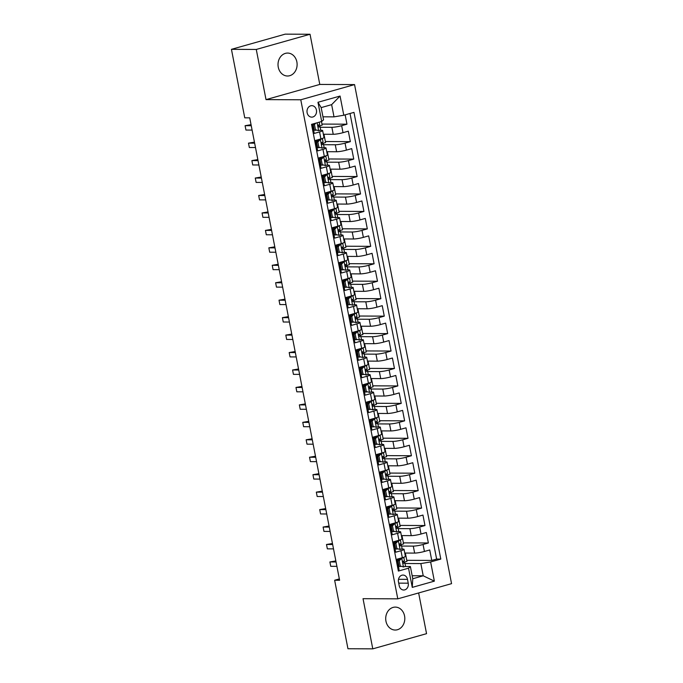<?xml version="1.0" encoding="UTF-8"?>
<svg xmlns="http://www.w3.org/2000/svg" width="683" height="683" viewBox="0 0 683 683"><rect width="100%" height="100%" fill="white"/><g stroke="black" fill="none" stroke-linecap="round" stroke-linejoin="round"><path stroke-width="1.02" d="M278.263 67.165A11.474 9.553 90.3 0 0 287.509 76.009A11.474 9.553 90.3 0 0 296.866 61.914A11.474 9.553 90.3 0 0 287.62 53.069A11.474 9.553 90.3 0 0 278.263 67.165M385.955 621.197A11.474 9.553 90.3 0 0 395.201 630.042A11.474 9.553 90.3 0 0 404.558 615.946A11.474 9.553 90.3 0 0 395.312 607.102A11.474 9.553 90.3 0 0 385.955 621.197M307.119 112.712A5.737 4.772 90.3 0 0 311.747 117.134A5.737 4.772 90.3 0 0 316.425 110.083A5.737 4.772 90.3 0 0 311.798 105.66A5.737 4.772 90.3 0 0 307.119 112.712M310.039 34.261L256.27 49.449L266.02 99.616L319.789 84.436L310.039 34.261L285.212 34.15L231.443 49.33L244.753 117.826L249.722 117.843L339.605 580.268L334.644 580.243L347.954 648.739L372.781 648.85L426.551 633.67L418.636 592.955M319.789 84.436L354.554 84.59L451.557 583.658L397.788 598.837L300.776 99.778L354.554 84.59M312.447 124.093L314.265 133.424L319.567 131.93L320.925 138.905A7.171 0.922 -11 0 0 323.99 137.522L322.632 130.538A7.171 0.922 169 0 1 319.567 131.93M320.925 138.905L315.623 140.408L317.655 150.875L322.965 149.381L324.314 156.356A7.171 0.922 -11 0 0 327.388 154.973L326.03 147.989A7.171 0.922 169 0 1 322.965 149.381M324.314 156.356L319.012 157.858L321.053 168.325L326.354 166.831L327.712 173.806A7.171 0.922 -11 0 0 330.777 172.423L329.419 165.44A7.171 0.922 169 0 1 326.354 166.831M327.712 173.806L322.402 175.309L324.442 185.776L329.744 184.282L331.101 191.257A7.171 0.922 -11 0 0 334.166 189.874L332.809 182.89A7.171 0.922 169 0 1 329.744 184.282M331.101 191.257L325.8 192.76L327.831 203.227L333.133 201.724L334.491 208.708A7.171 0.922 -11 0 0 337.564 207.325L336.207 200.341A7.171 0.922 169 0 1 333.133 201.724M334.491 208.708L329.189 210.202L331.221 220.677L336.531 219.175L337.889 226.158A7.171 0.922 -11 0 0 340.954 224.775L339.596 217.792A7.171 0.922 169 0 1 336.531 219.175M337.889 226.158L332.578 227.652L334.619 238.128L339.921 236.625L341.278 243.609A7.171 0.922 -11 0 0 344.343 242.217L342.986 235.242A7.171 0.922 169 0 1 339.921 236.625M341.278 243.609L335.976 245.103L338.008 255.579L343.31 254.076L344.667 261.06A7.171 0.922 -11 0 0 347.732 259.668L346.383 252.693A7.171 0.922 169 0 1 343.31 254.076M344.667 261.06L339.366 262.554L341.398 273.029L346.708 271.527L348.065 278.51A7.171 0.922 -11 0 0 351.13 277.119L349.773 270.144A7.171 0.922 169 0 1 346.708 271.527M348.065 278.51L342.755 280.004L344.795 290.471L350.097 288.977L351.455 295.961A7.171 0.922 -11 0 0 354.52 294.569L353.162 287.594A7.171 0.922 169 0 1 350.097 288.977M351.455 295.961L346.153 297.455L348.185 307.922L353.487 306.428L354.844 313.403A7.171 0.922 -11 0 0 357.909 312.02L356.552 305.036A7.171 0.922 169 0 1 353.487 306.428M354.844 313.403L349.542 314.906L351.574 325.373L356.885 323.879L358.234 330.854A7.171 0.922 -11 0 0 361.307 329.471L359.95 322.487A7.171 0.922 169 0 1 356.885 323.879M358.234 330.854L352.932 332.356L354.964 342.823L360.274 341.329L361.631 348.304A7.171 0.922 -11 0 0 364.696 346.921L363.339 339.938A7.171 0.922 169 0 1 360.274 341.329M361.631 348.304L356.321 349.807L358.362 360.274L363.663 358.78L365.021 365.755A7.171 0.922 -11 0 0 368.086 364.372L366.728 357.388A7.171 0.922 169 0 1 363.663 358.78M365.021 365.755L359.719 367.258L361.751 377.725L367.053 376.231L368.41 383.206A7.171 0.922 -11 0 0 371.484 381.823L370.126 374.839A7.171 0.922 169 0 1 367.053 376.231M368.41 383.206L363.108 384.708L365.14 395.175L370.451 393.673L371.808 400.656A7.171 0.922 -11 0 0 374.873 399.273L373.516 392.29A7.171 0.922 169 0 1 370.451 393.673M371.808 400.656L366.498 402.15L368.538 412.626L373.84 411.123L375.198 418.107A7.171 0.922 -11 0 0 378.262 416.715L376.905 409.74A7.171 0.922 169 0 1 373.84 411.123M375.198 418.107L369.896 419.601L371.928 430.077L377.229 428.574L378.587 435.558A7.171 0.922 -11 0 0 381.652 434.166L380.294 427.191A7.171 0.922 169 0 1 377.229 428.574M378.587 435.558L373.285 437.052L375.317 447.527L380.627 446.025L381.985 453.008A7.171 0.922 -11 0 0 385.05 451.617L383.692 444.642A7.171 0.922 169 0 1 380.627 446.025M381.985 453.008L376.674 454.502L378.715 464.969L384.017 463.475L385.374 470.459A7.171 0.922 -11 0 0 388.439 469.067L387.082 462.092A7.171 0.922 169 0 1 384.017 463.475M385.374 470.459L380.064 471.953L382.104 482.42L387.406 480.926L388.764 487.901A7.171 0.922 -11 0 0 391.829 486.518L390.471 479.543A7.171 0.922 169 0 1 387.406 480.926M388.764 487.901L383.462 489.404L385.494 499.871L390.796 498.377L392.153 505.352A7.171 0.922 -11 0 0 395.226 503.969L393.869 496.985A7.171 0.922 169 0 1 390.796 498.377M392.153 505.352L386.851 506.854L388.883 517.321L394.193 515.827L395.551 522.802A7.171 0.922 -11 0 0 398.616 521.419L397.258 514.436A7.171 0.922 169 0 1 394.193 515.827M395.551 522.802L390.241 524.305L392.281 534.772L397.583 533.278L398.94 540.253A7.171 0.922 -11 0 0 402.005 538.87L400.648 531.886A7.171 0.922 169 0 1 397.583 533.278M398.94 540.253L393.639 541.756L395.67 552.223L400.972 550.729A7.171 0.922 -11 0 0 404.046 549.337A7.171 0.922 -11 0 0 402.816 549.064L401.373 549.055M404.763 553.042L414.641 553.093A7.171 0.922 -11 0 0 424.425 551.463L429.727 549.969L431.767 560.436L406.778 560.325M401.595 546.058L413.283 546.11A7.171 0.922 -11 0 0 423.067 544.488L428.369 542.985L403.38 542.874M428.369 542.985L426.337 532.518L421.027 534.021A7.171 0.922 -11 0 1 411.243 535.643L401.373 535.592M397.976 518.141L407.853 518.192A7.171 0.922 -11 0 0 417.637 516.57L422.948 515.067L424.98 525.543L399.99 525.423M394.586 500.699L404.464 500.741A7.171 0.922 -11 0 0 414.248 499.119L419.55 497.617L421.59 508.092L396.601 507.973M391.197 483.248L401.066 483.291A7.171 0.922 -11 0 0 410.859 481.669L416.16 480.166L418.192 490.642L393.203 490.522M387.799 465.797L397.677 465.84A7.171 0.922 -11 0 0 407.461 464.218L412.771 462.724L414.803 473.191L389.814 473.071M384.409 448.347L394.287 448.39A7.171 0.922 -11 0 0 404.071 446.767L409.373 445.273L411.414 455.74L386.424 455.621M381.02 430.896L390.898 430.939A7.171 0.922 -11 0 0 400.682 429.317L405.984 427.823L408.016 438.29L383.035 438.179M377.631 413.446L387.5 413.488A7.171 0.922 -11 0 0 397.284 411.866L402.594 410.372L404.626 420.839L379.637 420.728M374.233 395.995L384.111 396.038A7.171 0.922 -11 0 0 393.895 394.415L399.196 392.921L401.237 403.388L376.248 403.277M370.843 378.544L380.721 378.595A7.171 0.922 -11 0 0 390.505 376.965L395.807 375.471L397.848 385.938L372.858 385.827M367.454 361.094L377.323 361.145A7.171 0.922 -11 0 0 387.116 359.523L392.418 358.02L394.45 368.487L369.46 368.376M364.056 343.643L373.934 343.694A7.171 0.922 -11 0 0 383.718 342.072L389.028 340.569L391.06 351.045L366.071 350.925M360.667 326.201L370.545 326.243A7.171 0.922 -11 0 0 380.329 324.621L385.63 323.119L387.671 333.594L362.682 333.475M357.277 308.75L367.147 308.793A7.171 0.922 -11 0 0 376.939 307.171L382.241 305.668L384.273 316.144L359.292 316.024M353.879 291.299L363.757 291.342A7.171 0.922 -11 0 0 373.541 289.72L378.852 288.217L380.883 298.693L355.894 298.573M350.49 273.849L360.368 273.892A7.171 0.922 -11 0 0 370.152 272.269L375.454 270.775L377.494 281.242L352.505 281.123M347.101 256.398L356.978 256.441A7.171 0.922 -11 0 0 366.762 254.819L372.064 253.325L374.096 263.792L349.115 263.681M343.711 238.948L353.581 238.99A7.171 0.922 -11 0 0 363.365 237.368L368.675 235.874L370.707 246.341L345.718 246.23M340.313 221.497L350.191 221.54A7.171 0.922 -11 0 0 359.975 219.917L365.285 218.423L367.317 228.89L342.328 228.779M336.924 204.046L346.802 204.097A7.171 0.922 -11 0 0 356.586 202.467L361.888 200.973L363.928 211.44L338.939 211.329M333.535 186.596L343.404 186.647A7.171 0.922 -11 0 0 353.196 185.016L358.498 183.522L360.53 193.989L335.541 193.878M330.137 169.145L340.014 169.196A7.171 0.922 -11 0 0 349.798 167.574L355.109 166.071L357.141 176.538L332.151 176.427M326.747 151.694L336.625 151.746A7.171 0.922 -11 0 0 346.409 150.123L351.711 148.621L353.751 159.096L328.762 158.977M323.358 134.252L333.236 134.295A7.171 0.922 -11 0 0 343.02 132.673L348.321 131.17L350.353 141.646L325.373 141.526M322.632 130.538A7.171 0.922 169 0 0 321.411 130.265L319.968 130.265M315.93 130.24L313.642 130.231M326.03 147.989A7.171 0.922 169 0 0 324.801 147.716L323.358 147.716M319.32 147.69L317.04 147.682M329.419 165.44A7.171 0.922 169 0 0 328.199 165.166L326.756 165.158M322.709 165.141L320.429 165.132M332.809 182.89A7.171 0.922 169 0 0 331.588 182.617L330.145 182.609M326.107 182.592L323.819 182.583M336.207 200.341A7.171 0.922 169 0 0 334.977 200.068L333.535 200.059M329.496 200.042L327.208 200.034M339.596 217.792A7.171 0.922 169 0 0 338.367 217.518L336.932 217.51M332.886 217.493L330.606 217.484M342.986 235.242A7.171 0.922 169 0 0 341.765 234.969L340.322 234.961M336.275 234.943L333.996 234.935M346.383 252.693A7.171 0.922 169 0 0 345.154 252.42L343.711 252.411M339.673 252.394L337.385 252.386M349.773 270.144A7.171 0.922 169 0 0 348.543 269.87L347.109 269.862M343.062 269.845L340.783 269.828M353.162 287.594A7.171 0.922 169 0 0 351.941 287.321L350.499 287.312M346.452 287.295L344.172 287.278M356.552 305.036A7.171 0.922 169 0 0 355.331 304.763L353.888 304.763M349.85 304.746L347.562 304.729M359.95 322.487A7.171 0.922 169 0 0 358.72 322.214L357.277 322.214M353.239 322.188L350.951 322.18M363.339 339.938A7.171 0.922 169 0 0 362.11 339.664L360.675 339.664M356.628 339.639L354.349 339.63M366.728 357.388A7.171 0.922 169 0 0 365.507 357.115L364.065 357.107M360.026 357.089L357.738 357.081M370.126 374.839A7.171 0.922 169 0 0 368.897 374.566L367.454 374.557M363.416 374.54L361.128 374.532M373.516 392.29A7.171 0.922 169 0 0 372.286 392.016L370.852 392.008M366.805 391.991L364.526 391.982M376.905 409.74A7.171 0.922 169 0 0 375.684 409.467L374.241 409.459M370.195 409.441L367.915 409.433M380.294 427.191A7.171 0.922 169 0 0 379.074 426.918L377.631 426.909M373.592 426.892L371.304 426.884M383.692 444.642A7.171 0.922 169 0 0 382.463 444.368L381.02 444.36M376.982 444.343L374.702 444.334M387.082 462.092A7.171 0.922 169 0 0 385.861 461.819L384.418 461.81M380.371 461.793L378.092 461.776M390.471 479.543A7.171 0.922 169 0 0 389.25 479.27L387.807 479.261M383.769 479.244L381.481 479.227M393.869 496.985A7.171 0.922 169 0 0 392.64 496.712L391.197 496.712M387.159 496.686L384.87 496.678M397.258 514.436A7.171 0.922 169 0 0 396.029 514.162L394.595 514.162M390.548 514.137L388.268 514.128M400.648 531.886A7.171 0.922 169 0 0 399.427 531.613L397.984 531.605M393.937 531.587L391.658 531.579M408.229 583.188L407.486 579.355A5.558 4.627 90.3 0 0 403.004 575.069A5.558 4.627 90.3 0 0 398.479 581.899L399.222 585.732A5.558 4.627 90.3 0 0 403.704 590.018A5.558 4.627 90.3 0 0 408.229 583.188L398.718 583.145M322.965 116.81L334.013 116.861L331.639 104.653L321.172 107.607L323.546 119.815L321.702 121.48L311.533 124.349L398.368 571.065L408.536 568.196L410.381 566.531L404.771 566.506M321.702 121.48L317.971 102.279L340.066 96.047L343.797 115.239L353.973 112.371L440.8 559.087L430.631 561.955L434.362 581.148L412.267 587.389L408.536 568.196M320.19 127.26L331.878 127.311L333.236 134.295M323.58 144.711L335.268 144.762L336.625 151.746M326.978 162.161L338.657 162.213L340.014 169.196M330.367 179.612L342.046 179.663L343.404 186.647M333.756 197.063L345.444 197.114L346.802 204.097M337.154 214.513L348.834 214.564L350.191 221.54M340.544 231.955L352.223 232.015L353.581 238.99M343.933 249.406L355.621 249.466L356.978 256.441M347.323 266.857L359.01 266.916L360.368 273.892M350.721 284.307L362.4 284.359L363.757 291.342M354.11 301.758L365.798 301.809L367.147 308.793M357.499 319.209L369.187 319.26L370.545 326.243M360.897 336.659L372.577 336.71L373.934 343.694M364.287 354.11L375.966 354.161L377.323 361.145M367.676 371.561L379.364 371.612L380.721 378.595M371.074 389.011L382.753 389.062L384.111 396.038M374.463 406.462L386.143 406.513L387.5 413.488M377.853 423.904L389.541 423.964L390.898 430.939M381.242 441.355L392.93 441.414L394.287 448.39M384.64 458.805L396.319 458.865L397.677 465.84M388.029 476.256L399.717 476.307L401.066 483.291M391.419 493.707L403.107 493.758L404.464 500.741M394.817 511.157L406.496 511.208L407.853 518.192M398.206 528.608L409.885 528.659L411.243 535.643M397.335 549.038L395.047 549.03M431.767 560.436L436.633 559.061L350.02 113.48M331.878 127.311A7.171 0.922 169 0 0 341.662 125.689L346.964 124.195L345.154 114.855M350.353 141.646L345.052 143.14A7.171 0.922 169 0 1 335.268 144.762M353.751 159.096L348.441 160.59A7.171 0.922 169 0 1 338.657 162.213M357.141 176.538L351.839 178.041A7.171 0.922 169 0 1 342.046 179.663M360.53 193.989L355.228 195.492A7.171 0.922 169 0 1 345.444 197.114M363.928 211.44L358.618 212.942A7.171 0.922 169 0 1 348.834 214.564M367.317 228.89L362.016 230.393A7.171 0.922 169 0 1 352.223 232.015M370.707 246.341L365.405 247.844A7.171 0.922 169 0 1 355.621 249.466M374.096 263.792L368.794 265.286A7.171 0.922 169 0 1 359.01 266.916M377.494 281.242L372.184 282.736A7.171 0.922 169 0 1 362.4 284.359M380.883 298.693L375.582 300.187A7.171 0.922 169 0 1 365.798 301.809M384.273 316.144L378.971 317.638A7.171 0.922 169 0 1 369.187 319.26M387.671 333.594L382.36 335.088A7.171 0.922 169 0 1 372.577 336.71M391.06 351.045L385.758 352.539A7.171 0.922 169 0 1 375.966 354.161M394.45 368.487L389.148 369.99A7.171 0.922 169 0 1 379.364 371.612M397.848 385.938L392.537 387.44A7.171 0.922 169 0 1 382.753 389.062M401.237 403.388L395.935 404.891A7.171 0.922 169 0 1 386.143 406.513M404.626 420.839L399.324 422.342A7.171 0.922 169 0 1 389.541 423.964M408.016 438.29L402.714 439.784A7.171 0.922 169 0 1 392.93 441.414M411.414 455.74L406.103 457.234A7.171 0.922 169 0 1 396.319 458.865M414.803 473.191L409.501 474.685A7.171 0.922 169 0 1 399.717 476.307M418.192 490.642L412.891 492.136A7.171 0.922 169 0 1 403.107 493.758M421.59 508.092L416.28 509.586A7.171 0.922 169 0 1 406.496 511.208M424.98 525.543L419.678 527.037A7.171 0.922 169 0 1 409.885 528.659M398.146 569.929L399.06 569.673L397.028 559.206L402.33 557.704A7.171 0.922 -11 0 0 405.395 556.321L404.046 549.337M400.725 566.489L398.445 566.48M410.381 566.531L412.754 578.749L423.221 575.795L420.848 563.577L430.631 561.955M412.173 575.743L423.221 575.795L434.362 581.148M404.985 563.509L420.848 563.577M256.27 49.449L231.443 49.33M266.02 99.616L300.776 99.778M397.788 598.837L363.032 598.684L372.781 648.85M339.34 578.919L334.644 580.243M436.633 559.061L440.8 559.087M405.361 553.051L406.974 561.366L404.182 562.16M346.964 124.195L321.975 124.075M401.971 535.6L403.585 543.916L400.784 544.71M398.573 518.149L400.195 526.465L397.395 527.259M395.184 500.699L396.806 509.014L394.006 509.808M391.794 483.248L393.408 491.572L390.616 492.358M388.405 465.797L390.019 474.122L387.218 474.907M385.007 448.347L386.629 456.671L383.829 457.456M381.618 430.896L383.231 439.22L380.44 440.006M378.228 413.446L379.842 421.77L377.042 422.555M374.83 395.995L376.453 404.319L373.652 405.113M371.441 378.553L373.055 386.868L370.263 387.662M368.052 361.102L369.665 369.418L366.873 370.212M364.654 343.651L366.276 351.967L363.476 352.761M361.264 326.201L362.886 334.516L360.086 335.31M357.875 308.75L359.489 317.066L356.697 317.86M354.486 291.299L356.099 299.624L353.299 300.409M351.088 273.849L352.71 282.173L349.909 282.958M347.698 256.398L349.312 264.722L346.52 265.508M344.309 238.948L345.922 247.272L343.122 248.057M340.911 221.497L342.533 229.821L339.733 230.606M337.522 204.055L339.144 212.37L336.343 213.164M334.132 186.604L335.746 194.92L332.954 195.714M330.743 169.153L332.356 177.469L329.556 178.263M327.345 151.703L328.967 160.018L326.167 160.812M323.955 134.252L325.569 142.568L322.777 143.362M321.488 121.54L322.18 125.126L319.379 125.911M343.797 115.239L334.013 116.861M412.754 578.749L412.267 587.389M317.971 102.279L321.172 107.607M340.066 96.047L331.639 104.653M400.605 558.19L401.826 558.199L399.256 560.769L400.272 566.002L403.516 566.924A4.747 0.615 -11 0 0 405.48 566.028L404.831 562.707A4.747 0.615 -11 0 0 404.797 562.647L403.243 561.409A13.711 1.767 -11 0 0 403.192 561.366M403.516 566.924L400.272 566.002M398.778 564.926A11.38 1.468 -11 0 0 398.146 564.961M401.826 558.199A4.747 0.615 -11 0 0 403.781 557.302A4.747 0.615 -11 0 0 403.764 557.26M399.256 560.769L397.967 560.76L398.983 565.994M397.967 560.76L400.528 558.19M335.848 560.931L329.898 561.947L336.053 561.972M330.743 566.309L329.898 561.947L330.743 566.309L336.898 566.335M398.052 561.204A13.711 1.767 -11 0 0 397.429 561.264M397.506 561.648A11.38 1.468 169 0 1 398.129 561.614M399.214 559.505A11.38 1.468 -11 0 0 397.096 559.556M404.387 560.555A4.747 0.615 169 0 1 404.43 560.615A4.747 0.615 169 0 1 403.431 561.204C402.611 562.22 402.748 562.92 403.841 563.296A4.747 0.615 -11 0 0 404.831 562.707M397.207 540.74L398.428 540.748L395.867 543.318L396.883 548.551L400.127 549.474A4.747 0.615 -11 0 0 402.091 548.577L401.442 545.265A4.747 0.615 -11 0 0 401.399 545.196L399.854 543.958A13.711 1.767 -11 0 0 399.803 543.916M400.127 549.474L396.883 548.551M395.38 547.476A11.38 1.468 -11 0 0 394.757 547.51M398.428 540.748A4.747 0.615 -11 0 0 400.392 539.852A4.747 0.615 -11 0 0 400.366 539.809M395.867 543.318L394.569 543.309L395.594 548.543M394.569 543.309L397.139 540.74M332.459 543.48L326.5 544.496L332.655 544.522M327.353 548.859L326.5 544.496L327.353 548.859L333.509 548.884M394.663 543.753A13.711 1.767 -11 0 0 394.04 543.813M394.108 544.197A11.38 1.468 169 0 1 394.74 544.163M395.824 542.054A11.38 1.468 -11 0 0 393.707 542.106M400.998 543.105A4.747 0.615 169 0 1 401.032 543.164A4.747 0.615 169 0 1 400.042 543.753C399.222 544.769 399.359 545.469 400.451 545.854A4.747 0.615 -11 0 0 401.442 545.265M393.818 523.298L395.039 523.298L392.469 525.867L393.493 531.101L396.738 532.023A4.747 0.615 -11 0 0 398.693 531.126L398.052 527.814A4.747 0.615 -11 0 0 398.01 527.754L396.464 526.508A13.711 1.767 -11 0 0 396.405 526.465M396.738 532.023L393.493 531.101M391.991 530.025A11.38 1.468 -11 0 0 391.359 530.059M395.039 523.298A4.747 0.615 -11 0 0 397.002 522.401A4.747 0.615 -11 0 0 396.977 522.358M392.469 525.867L391.18 525.859L392.196 531.092M391.18 525.859L393.75 523.289M329.061 526.03L323.11 527.045L329.266 527.071M323.964 531.408L323.11 527.045L323.964 531.408L330.111 531.434M391.265 526.303A13.711 1.767 -11 0 0 390.642 526.362M390.719 526.747A11.38 1.468 169 0 1 391.35 526.713M392.435 524.604A11.38 1.468 -11 0 0 390.309 524.655M397.6 525.654A4.747 0.615 169 0 1 397.643 525.714A4.747 0.615 169 0 1 396.652 526.303C395.833 527.319 395.969 528.019 397.062 528.403A4.747 0.615 -11 0 0 398.052 527.814M390.428 505.847L391.649 505.847L389.079 508.417L390.095 513.65L393.34 514.572A4.747 0.615 -11 0 0 395.303 513.676L394.654 510.363A4.747 0.615 -11 0 0 394.62 510.303L393.066 509.057A13.711 1.767 -11 0 0 393.015 509.014M393.34 514.572L390.095 513.65M388.601 512.574A11.38 1.468 -11 0 0 387.97 512.617M391.649 505.847A4.747 0.615 -11 0 0 393.604 504.95A4.747 0.615 -11 0 0 393.587 504.908M389.079 508.417L387.79 508.408L388.806 513.642M387.79 508.408L390.36 505.847M325.671 508.579L319.721 509.595L325.876 509.62M320.566 513.957L319.721 509.595L320.566 513.957L326.722 513.983M387.876 508.852A13.711 1.767 -11 0 0 387.252 508.912M387.329 509.296A11.38 1.468 169 0 1 387.953 509.262M389.045 507.153A11.38 1.468 -11 0 0 386.919 507.204M394.211 508.203A4.747 0.615 169 0 1 394.253 508.263A4.747 0.615 169 0 1 393.263 508.852C392.435 509.868 392.571 510.568 393.664 510.952A4.747 0.615 -11 0 0 394.654 510.363M387.03 488.396L388.251 488.396L385.69 490.966L386.706 496.2L389.95 497.122A4.747 0.615 -11 0 0 391.914 496.225L391.265 492.913A4.747 0.615 -11 0 0 391.222 492.853L389.677 491.606A13.711 1.767 -11 0 0 389.626 491.572M389.95 497.122L386.706 496.2M385.212 495.124A11.38 1.468 -11 0 0 384.58 495.166M388.251 488.396A4.747 0.615 -11 0 0 390.215 487.5A4.747 0.615 -11 0 0 390.189 487.457M385.69 490.966L384.401 490.957L385.417 496.191M384.401 490.957L386.962 488.396M322.282 491.128L316.331 492.144L322.478 492.17M317.177 496.507L316.331 492.144L317.177 496.507L323.332 496.532M384.486 491.401A13.711 1.767 -11 0 0 383.863 491.461M383.931 491.845A11.38 1.468 169 0 1 384.563 491.811M385.647 489.711A11.38 1.468 -11 0 0 383.53 489.754M390.821 490.761A4.747 0.615 169 0 1 390.855 490.821A4.747 0.615 169 0 1 389.865 491.41C389.045 492.417 389.182 493.117 390.275 493.502A4.747 0.615 -11 0 0 391.265 492.913M383.641 470.946L384.862 470.946L382.301 473.515L383.317 478.749L386.561 479.671A4.747 0.615 -11 0 0 388.516 478.774L387.876 475.462A4.747 0.615 -11 0 0 387.833 475.402L386.288 474.156A13.711 1.767 -11 0 0 386.228 474.122M386.561 479.671L383.317 478.749M381.814 477.682A11.38 1.468 -11 0 0 381.191 477.716M384.862 470.946A4.747 0.615 -11 0 0 386.826 470.049A4.747 0.615 -11 0 0 386.8 470.006M382.301 473.515L381.003 473.507L382.019 478.74M381.003 473.507L383.573 470.946M318.884 473.678L312.934 474.694L319.089 474.728M313.787 479.056L312.934 474.694L313.787 479.056L319.934 479.09M381.088 473.959A13.711 1.767 -11 0 0 380.465 474.019M380.542 474.395A11.38 1.468 169 0 1 381.174 474.361M382.258 472.26A11.38 1.468 -11 0 0 380.132 472.303M387.423 473.31A4.747 0.615 169 0 1 387.466 473.37A4.747 0.615 169 0 1 386.476 473.959C385.656 474.967 385.793 475.667 386.885 476.051A4.747 0.615 -11 0 0 387.876 475.462M380.252 453.495L381.473 453.503L378.903 456.065L379.919 461.298L383.172 462.229A4.747 0.615 -11 0 0 385.127 461.324L384.486 458.011A4.747 0.615 -11 0 0 384.444 457.952L382.89 456.705A13.711 1.767 -11 0 0 382.839 456.671M383.172 462.229L379.919 461.298M378.425 460.231A11.38 1.468 -11 0 0 377.793 460.265M381.473 453.503A4.747 0.615 -11 0 0 383.428 452.598A4.747 0.615 -11 0 0 383.411 452.556M378.903 456.065L377.614 456.056L378.63 461.298M377.614 456.056L380.183 453.495M315.495 456.227L309.544 457.243L315.7 457.277M310.389 461.606L309.544 457.243L310.389 461.606L316.545 461.64M377.699 456.509A13.711 1.767 -11 0 0 377.076 456.568M377.153 456.944A11.38 1.468 169 0 1 377.776 456.91M378.869 454.81A11.38 1.468 -11 0 0 376.743 454.852M384.034 455.86A4.747 0.615 169 0 1 384.077 455.92A4.747 0.615 169 0 1 383.086 456.509C382.258 457.525 382.395 458.216 383.487 458.6A4.747 0.615 -11 0 0 384.486 458.011M376.862 436.044L378.083 436.053L375.513 438.614L376.529 443.848L379.774 444.778A4.747 0.615 -11 0 0 381.737 443.873L381.088 440.561A4.747 0.615 -11 0 0 381.054 440.501L379.5 439.254A13.711 1.767 -11 0 0 379.449 439.22M379.774 444.778L376.529 443.848M375.035 442.78A11.38 1.468 -11 0 0 374.404 442.815M378.083 436.053A4.747 0.615 -11 0 0 380.038 435.148A4.747 0.615 -11 0 0 380.021 435.114M375.513 438.614L374.224 438.606L375.24 443.848M374.224 438.606L376.785 436.044M312.105 438.785L306.155 439.792L312.31 439.826M307 444.155L306.155 439.792L307 444.155L313.156 444.189M374.31 439.058A13.711 1.767 -11 0 0 373.686 439.118M373.763 439.502A11.38 1.468 169 0 1 374.386 439.459M375.471 437.359A11.38 1.468 -11 0 0 373.353 437.402M380.644 438.409A4.747 0.615 169 0 1 380.687 438.469A4.747 0.615 169 0 1 379.688 439.058C378.869 440.074 379.005 440.766 380.098 441.15A4.747 0.615 -11 0 0 381.088 440.561M373.464 418.594L374.685 418.602L372.124 421.163L373.14 426.397L376.384 427.327A4.747 0.615 -11 0 0 378.339 426.431L377.699 423.11A4.747 0.615 -11 0 0 377.656 423.05L376.111 421.804A13.711 1.767 -11 0 0 376.051 421.77M376.384 427.327L373.14 426.397M371.637 425.33A11.38 1.468 -11 0 0 371.014 425.364M374.685 418.602A4.747 0.615 -11 0 0 376.649 417.706A4.747 0.615 -11 0 0 376.623 417.663M372.124 421.163L370.826 421.163L371.851 426.397M370.826 421.163L373.396 418.594M308.707 421.334L302.757 422.35L308.912 422.376M303.611 426.704L302.757 422.35L303.611 426.704L309.766 426.738M370.92 421.607A13.711 1.767 -11 0 0 370.297 421.667M370.365 422.051A11.38 1.468 169 0 1 370.997 422.017M372.081 419.908A11.38 1.468 -11 0 0 369.964 419.951M377.255 420.959A4.747 0.615 169 0 1 377.289 421.018A4.747 0.615 169 0 1 376.299 421.607C375.479 422.623 375.616 423.315 376.709 423.699A4.747 0.615 -11 0 0 377.699 423.11M370.075 401.143L371.296 401.152L368.726 403.713L369.751 408.955L372.995 409.877A4.747 0.615 -11 0 0 374.95 408.98L374.31 405.659A4.747 0.615 -11 0 0 374.267 405.6L372.713 404.353A13.711 1.767 -11 0 0 372.662 404.319M372.995 409.877L369.751 408.955M368.248 407.879A11.38 1.468 -11 0 0 367.616 407.913M371.296 401.152A4.747 0.615 -11 0 0 373.26 400.255A4.747 0.615 -11 0 0 373.234 400.212M368.726 403.713L367.437 403.713L368.453 408.946M367.437 403.713L370.007 401.143M305.318 403.884L299.367 404.899L305.523 404.925M300.213 409.262L299.367 404.899L300.213 409.262L306.368 409.288M367.522 404.157A13.711 1.767 -11 0 0 366.899 404.216M366.976 404.601A11.38 1.468 169 0 1 367.608 404.567M368.692 402.458A11.38 1.468 -11 0 0 366.566 402.5M373.857 403.508A4.747 0.615 169 0 1 373.9 403.568A4.747 0.615 169 0 1 372.909 404.157C372.09 405.173 372.218 405.873 373.319 406.248A4.747 0.615 -11 0 0 374.31 405.659M366.686 383.692L367.906 383.701L365.337 386.262L366.353 391.504L369.597 392.426A4.747 0.615 -11 0 0 371.561 391.53L370.912 388.209A4.747 0.615 -11 0 0 370.878 388.149L369.324 386.911A13.711 1.767 -11 0 0 369.272 386.868M369.597 392.426L366.353 391.504M364.859 390.428A11.38 1.468 -11 0 0 364.227 390.463M367.906 383.701A4.747 0.615 -11 0 0 369.862 382.804A4.747 0.615 -11 0 0 369.844 382.762M365.337 386.262L364.048 386.262L365.064 391.496M364.048 386.262L366.609 383.692M301.929 386.433L295.978 387.449L302.134 387.474M296.823 391.811L295.978 387.449L296.823 391.811L302.979 391.837M364.133 386.706A13.711 1.767 -11 0 0 363.51 386.766M363.587 387.15A11.38 1.468 169 0 1 364.21 387.116M365.303 385.007A11.38 1.468 -11 0 0 363.177 385.058M370.468 386.057A4.747 0.615 169 0 1 370.51 386.117A4.747 0.615 169 0 1 369.52 386.706C368.692 387.722 368.829 388.422 369.921 388.798A4.747 0.615 -11 0 0 370.912 388.209M363.288 366.242L364.509 366.25L361.947 368.82L362.963 374.053L366.208 374.976A4.747 0.615 -11 0 0 368.171 374.079L367.522 370.758A4.747 0.615 -11 0 0 367.48 370.698L365.934 369.46A13.711 1.767 -11 0 0 365.883 369.418M366.208 374.976L362.963 374.053M361.461 372.978A11.38 1.468 -11 0 0 360.837 373.012M364.509 366.25A4.747 0.615 -11 0 0 366.472 365.354A4.747 0.615 -11 0 0 366.447 365.311M361.947 368.82L360.658 368.811L361.674 374.045M360.658 368.811L363.219 366.242M298.539 368.982L292.589 369.998L298.736 370.024M293.434 374.361L292.589 369.998L293.434 374.361L299.589 374.386M360.744 369.255A13.711 1.767 -11 0 0 360.12 369.315M360.189 369.699A11.38 1.468 169 0 1 360.82 369.665M361.905 367.556A11.38 1.468 -11 0 0 359.787 367.608M367.078 368.607A4.747 0.615 169 0 1 367.113 368.666A4.747 0.615 169 0 1 366.122 369.255C365.303 370.271 365.439 370.971 366.532 371.356A4.747 0.615 -11 0 0 367.522 370.758M359.898 348.791L361.119 348.8L358.549 351.369L359.574 356.603L362.818 357.525A4.747 0.615 -11 0 0 364.773 356.628L364.133 353.316A4.747 0.615 -11 0 0 364.09 353.256L362.545 352.01A13.711 1.767 -11 0 0 362.485 351.967M362.818 357.525L359.574 356.603M358.071 355.527A11.38 1.468 -11 0 0 357.448 355.561M361.119 348.8A4.747 0.615 -11 0 0 363.083 347.903A4.747 0.615 -11 0 0 363.057 347.86M358.549 351.369L357.26 351.361L358.276 356.594M357.26 351.361L359.83 348.791M295.141 351.532L289.191 352.548L295.346 352.573M290.044 356.91L289.191 352.548L290.044 356.91L296.191 356.936M357.346 351.805A13.711 1.767 -11 0 0 356.722 351.865M356.799 352.249A11.38 1.468 169 0 1 357.431 352.215M358.515 350.106A11.38 1.468 -11 0 0 356.389 350.157M363.68 351.156A4.747 0.615 169 0 1 363.723 351.216A4.747 0.615 169 0 1 362.733 351.805C361.913 352.821 362.05 353.521 363.143 353.905A4.747 0.615 -11 0 0 364.133 353.316M356.509 331.349L357.73 331.349L355.16 333.919L356.176 339.152L359.42 340.074A4.747 0.615 -11 0 0 361.384 339.178L360.735 335.865A4.747 0.615 -11 0 0 360.701 335.805L359.147 334.559A13.711 1.767 -11 0 0 359.096 334.516M359.42 340.074L356.176 339.152M354.682 338.076A11.38 1.468 -11 0 0 354.05 338.111M357.73 331.349A4.747 0.615 -11 0 0 359.685 330.452A4.747 0.615 -11 0 0 359.668 330.41M355.16 333.919L353.871 333.91L354.887 339.144M353.871 333.91L356.441 331.349M291.752 334.081L285.801 335.097L291.957 335.122M286.647 339.46L285.801 335.097L286.647 339.46L292.802 339.485M353.956 334.354A13.711 1.767 -11 0 0 353.333 334.414M353.41 334.798A11.38 1.468 169 0 1 354.033 334.764M355.126 332.655A11.38 1.468 -11 0 0 353 332.706M360.291 333.705A4.747 0.615 169 0 1 360.334 333.765A4.747 0.615 169 0 1 359.343 334.354C358.515 335.37 358.652 336.07 359.745 336.454A4.747 0.615 -11 0 0 360.735 335.865M353.12 313.898L354.34 313.898L351.771 316.468L352.787 321.702L356.031 322.624A4.747 0.615 -11 0 0 357.994 321.727L357.346 318.415A4.747 0.615 -11 0 0 357.303 318.355L355.758 317.108A13.711 1.767 -11 0 0 355.706 317.066M356.031 322.624L352.787 321.702M351.293 320.626A11.38 1.468 -11 0 0 350.661 320.668M354.34 313.898A4.747 0.615 -11 0 0 356.295 313.002A4.747 0.615 -11 0 0 356.27 312.959M351.771 316.468L350.481 316.46L351.497 321.693M350.481 316.46L353.043 313.898M288.363 316.63L282.412 317.646L288.559 317.672M283.257 322.009L282.412 317.646L283.257 322.009L289.413 322.034M350.567 316.903A13.711 1.767 -11 0 0 349.944 316.963M350.012 317.347A11.38 1.468 169 0 1 350.644 317.313M351.728 315.213A11.38 1.468 -11 0 0 349.611 315.256M356.902 316.255A4.747 0.615 169 0 1 356.944 316.314A4.747 0.615 169 0 1 355.945 316.912C355.126 317.919 355.262 318.62 356.355 319.004A4.747 0.615 -11 0 0 357.346 318.415M349.722 296.448L350.942 296.448L348.381 299.017L349.397 304.251L352.641 305.173A4.747 0.615 -11 0 0 354.597 304.276L353.956 300.964A4.747 0.615 -11 0 0 353.914 300.904L352.368 299.658A13.711 1.767 -11 0 0 352.308 299.624M352.641 305.173L349.397 304.251M347.895 303.184A11.38 1.468 -11 0 0 347.271 303.218M350.942 296.448A4.747 0.615 -11 0 0 352.906 295.551A4.747 0.615 -11 0 0 352.88 295.508M348.381 299.017L347.084 299.009L348.108 304.242M347.084 299.009L349.653 296.448M284.965 299.18L279.014 300.196L285.17 300.23M279.868 304.558L279.014 300.196L279.868 304.558L286.015 304.584M347.177 299.461A13.711 1.767 -11 0 0 346.546 299.513M346.623 299.897A11.38 1.468 169 0 1 347.254 299.863M348.339 297.762A11.38 1.468 -11 0 0 346.213 297.805M353.512 298.812A4.747 0.615 169 0 1 353.546 298.872A4.747 0.615 169 0 1 352.556 299.461C351.736 300.469 351.873 301.169 352.966 301.553A4.747 0.615 -11 0 0 353.956 300.964M346.332 278.997L347.553 278.997L344.983 281.567L345.999 286.8L349.252 287.722A4.747 0.615 -11 0 0 351.207 286.826L350.567 283.513A4.747 0.615 -11 0 0 350.524 283.454L348.97 282.207A13.711 1.767 -11 0 0 348.919 282.173M349.252 287.722L345.999 286.8M344.505 285.733A11.38 1.468 -11 0 0 343.873 285.767M347.553 278.997A4.747 0.615 -11 0 0 349.508 278.101A4.747 0.615 -11 0 0 349.491 278.058M344.983 281.567L343.694 281.558L344.71 286.792M343.694 281.558L346.264 278.997M281.575 281.729L275.625 282.745L281.78 282.779M276.47 287.108L275.625 282.745L276.47 287.108L282.625 287.142M343.78 282.011A13.711 1.767 -11 0 0 343.156 282.07M343.233 282.446A11.38 1.468 169 0 1 343.856 282.412M344.949 280.312A11.38 1.468 -11 0 0 342.823 280.354M350.114 281.362A4.747 0.615 169 0 1 350.157 281.422A4.747 0.615 169 0 1 349.167 282.011C348.347 283.018 348.475 283.718 349.568 284.102A4.747 0.615 -11 0 0 350.567 283.513M342.943 261.546L344.164 261.555L341.594 264.116L342.61 269.35L345.854 270.28A4.747 0.615 -11 0 0 347.818 269.375L347.169 266.063A4.747 0.615 -11 0 0 347.135 266.003L345.581 264.756A13.711 1.767 -11 0 0 345.53 264.722M345.854 270.28L342.61 269.35M341.116 268.282A11.38 1.468 -11 0 0 340.484 268.317M344.164 261.555A4.747 0.615 -11 0 0 346.119 260.65A4.747 0.615 -11 0 0 346.102 260.607M341.594 264.116L340.305 264.108L341.321 269.35M340.305 264.108L342.866 261.546M278.186 264.278L272.235 265.294L278.391 265.328M273.08 269.657L272.235 265.294L273.08 269.657L279.236 269.691M340.39 264.56A13.711 1.767 -11 0 0 339.767 264.62M339.844 265.004A11.38 1.468 169 0 1 340.467 264.961M341.551 262.861A11.38 1.468 -11 0 0 339.434 262.904M346.725 263.911A4.747 0.615 169 0 1 346.768 263.971A4.747 0.615 169 0 1 345.769 264.56C344.949 265.576 345.086 266.268 346.179 266.652A4.747 0.615 -11 0 0 347.169 266.063M339.545 244.096L340.766 244.104L338.205 246.665L339.22 251.899L342.465 252.83A4.747 0.615 -11 0 0 344.42 251.925L343.78 248.612A4.747 0.615 -11 0 0 343.737 248.552L342.192 247.306A13.711 1.767 -11 0 0 342.14 247.272M342.465 252.83L339.22 251.899M337.718 250.832A11.38 1.468 -11 0 0 337.095 250.866M340.766 244.104A4.747 0.615 -11 0 0 342.729 243.208A4.747 0.615 -11 0 0 342.704 243.165M338.205 246.665L336.907 246.665L337.931 251.899M336.907 246.665L339.477 244.096M274.797 246.836L268.837 247.844L274.993 247.878M269.691 252.206L268.837 247.844L269.691 252.206L275.847 252.24M337.001 247.109A13.711 1.767 -11 0 0 336.377 247.169M336.446 247.553A11.38 1.468 169 0 1 337.078 247.511M338.162 245.41A11.38 1.468 -11 0 0 336.045 245.453M343.336 246.461A4.747 0.615 169 0 1 343.37 246.52A4.747 0.615 169 0 1 342.379 247.109C341.56 248.125 341.696 248.817 342.789 249.201A4.747 0.615 -11 0 0 343.78 248.612M336.156 226.645L337.376 226.654L334.807 229.215L335.831 234.448L339.075 235.379A4.747 0.615 -11 0 0 341.03 234.482L340.39 231.161A4.747 0.615 -11 0 0 340.347 231.102L338.802 229.855A13.711 1.767 -11 0 0 338.742 229.821M339.075 235.379L335.831 234.448M334.329 233.381A11.38 1.468 -11 0 0 333.697 233.415M337.376 226.654A4.747 0.615 -11 0 0 339.34 225.757A4.747 0.615 -11 0 0 339.314 225.714M334.807 229.215L333.517 229.215L334.533 234.448M333.517 229.215L336.087 226.645M271.399 229.386L265.448 230.402L271.603 230.427M266.302 234.764L265.448 230.402L266.302 234.764L272.449 234.79M333.603 229.659A13.711 1.767 -11 0 0 332.98 229.719M333.056 230.103A11.38 1.468 169 0 1 333.688 230.069M334.772 227.96A11.38 1.468 -11 0 0 332.647 228.002M339.938 229.01A4.747 0.615 169 0 1 339.98 229.07A4.747 0.615 169 0 1 338.99 229.659C338.17 230.675 338.307 231.375 339.4 231.75A4.747 0.615 -11 0 0 340.39 231.161M332.766 209.194L333.987 209.203L331.417 211.764L332.433 217.006L335.677 217.928A4.747 0.615 -11 0 0 337.641 217.032L336.992 213.711A4.747 0.615 -11 0 0 336.958 213.651L335.404 212.413A13.711 1.767 -11 0 0 335.353 212.37M335.677 217.928L332.433 217.006M330.939 215.93A11.38 1.468 -11 0 0 330.307 215.965M333.987 209.203A4.747 0.615 -11 0 0 335.942 208.306A4.747 0.615 -11 0 0 335.925 208.264M331.417 211.764L330.128 211.764L331.144 216.998M330.128 211.764L332.689 209.194M268.009 211.935L262.059 212.951L268.214 212.976M262.904 217.314L262.059 212.951L262.904 217.314L269.059 217.339M330.213 212.208A13.711 1.767 -11 0 0 329.59 212.268M329.667 212.652A11.38 1.468 169 0 1 330.29 212.618M331.383 210.509A11.38 1.468 -11 0 0 329.257 210.56M336.548 211.559A4.747 0.615 169 0 1 336.591 211.619A4.747 0.615 169 0 1 335.601 212.208C334.772 213.224 334.909 213.924 336.002 214.3A4.747 0.615 -11 0 0 336.992 213.711M329.368 191.744L330.589 191.752L328.028 194.314L329.044 199.556L332.288 200.478A4.747 0.615 -11 0 0 334.252 199.581L333.603 196.26A4.747 0.615 -11 0 0 333.56 196.2L332.015 194.962A13.711 1.767 -11 0 0 331.964 194.92M332.288 200.478L329.044 199.556M327.541 198.48A11.38 1.468 -11 0 0 326.918 198.514M330.589 191.752A4.747 0.615 -11 0 0 332.553 190.856A4.747 0.615 -11 0 0 332.527 190.813M328.028 194.314L326.739 194.314L327.755 199.547M326.739 194.314L329.3 191.744M264.62 194.484L258.669 195.5L264.816 195.526M259.514 199.863L258.669 195.5L259.514 199.863L265.67 199.888M326.824 194.757A13.711 1.767 -11 0 0 326.201 194.817M326.269 195.201A11.38 1.468 169 0 1 326.901 195.167M327.985 193.058A11.38 1.468 -11 0 0 325.868 193.11M333.159 194.109A4.747 0.615 169 0 1 333.193 194.168A4.747 0.615 169 0 1 332.203 194.757C331.383 195.773 331.52 196.473 332.612 196.849A4.747 0.615 -11 0 0 333.603 196.26M325.979 174.293L327.2 174.302L324.63 176.871L325.654 182.105L328.899 183.027A4.747 0.615 -11 0 0 330.854 182.13L330.213 178.809A4.747 0.615 -11 0 0 330.171 178.75L328.625 177.512A13.711 1.767 -11 0 0 328.566 177.469M328.899 183.027L325.654 182.105M324.152 181.029A11.38 1.468 -11 0 0 323.529 181.063M327.2 174.302A4.747 0.615 -11 0 0 329.163 173.405A4.747 0.615 -11 0 0 329.138 173.362M324.63 176.871L323.341 176.863L324.357 182.096M323.341 176.863L325.911 174.293M261.222 177.034L255.271 178.05L261.427 178.075M256.125 182.412L255.271 178.05L256.125 182.412L262.272 182.438M323.426 177.307A13.711 1.767 -11 0 0 322.803 177.367M322.88 177.751A11.38 1.468 169 0 1 323.511 177.717M324.596 175.608A11.38 1.468 -11 0 0 322.47 175.659M329.761 176.658A4.747 0.615 169 0 1 329.804 176.718A4.747 0.615 169 0 1 328.813 177.307C327.994 178.323 328.13 179.023 329.223 179.407A4.747 0.615 -11 0 0 330.213 178.809M322.589 156.851L323.81 156.851L321.241 159.421L322.256 164.654L325.509 165.576A4.747 0.615 -11 0 0 327.464 164.68L326.824 161.367A4.747 0.615 -11 0 0 326.781 161.308L325.228 160.061A13.711 1.767 -11 0 0 325.176 160.018M325.509 165.576L322.256 164.654M320.762 163.578A11.38 1.468 -11 0 0 320.131 163.613M323.81 156.851A4.747 0.615 -11 0 0 325.765 155.955A4.747 0.615 -11 0 0 325.748 155.912M321.241 159.421L319.951 159.412L320.967 164.646M319.951 159.412L322.521 156.842M257.832 159.583L251.882 160.599L258.037 160.625M252.727 164.962L251.882 160.599L252.727 164.962L258.883 164.987M320.037 159.856A13.711 1.767 -11 0 0 319.413 159.916M319.49 160.3A11.38 1.468 169 0 1 320.114 160.266M321.206 158.157A11.38 1.468 -11 0 0 319.081 158.208M326.372 159.207A4.747 0.615 169 0 1 326.414 159.267A4.747 0.615 169 0 1 325.424 159.856C324.596 160.872 324.732 161.572 325.825 161.956A4.747 0.615 -11 0 0 326.824 161.367M319.2 139.4L320.421 139.4L317.851 141.97L318.867 147.204L322.111 148.126A4.747 0.615 -11 0 0 324.075 147.229L323.426 143.917A4.747 0.615 -11 0 0 323.392 143.857L321.838 142.61A13.711 1.767 -11 0 0 321.787 142.568M322.111 148.126L318.867 147.204M317.373 146.128A11.38 1.468 -11 0 0 316.741 146.171M320.421 139.4A4.747 0.615 -11 0 0 322.376 138.504A4.747 0.615 -11 0 0 322.359 138.461M317.851 141.97L316.562 141.962L317.578 147.195M316.562 141.962L319.123 139.4M254.443 142.132L248.492 143.148L254.648 143.174M249.338 147.511L248.492 143.148L249.338 147.511L255.493 147.537M316.647 142.406A13.711 1.767 -11 0 0 316.024 142.465M316.101 142.849A11.38 1.468 169 0 1 316.724 142.815M317.808 140.707A11.38 1.468 -11 0 0 315.691 140.758M322.982 141.757A4.747 0.615 169 0 1 323.025 141.816A4.747 0.615 169 0 1 322.026 142.406C321.206 143.421 321.343 144.122 322.436 144.506A4.747 0.615 -11 0 0 323.426 143.917M315.845 123.136L314.462 124.519L315.478 129.753L318.722 130.675A4.747 0.615 -11 0 0 320.677 129.779L320.037 126.466A4.747 0.615 -11 0 0 319.994 126.406L318.449 125.16A13.711 1.767 -11 0 0 318.389 125.126M318.722 130.675L315.478 129.753M313.975 128.677A11.38 1.468 -11 0 0 313.352 128.72M314.462 124.519L313.164 124.511L314.189 129.744M313.164 124.511L314.035 123.64M251.045 124.682L245.095 125.698L251.25 125.723M245.948 130.06L245.095 125.698L245.948 130.06L252.104 130.086M313.258 124.955A13.711 1.767 -11 0 0 312.626 125.015M312.703 125.399A11.38 1.468 169 0 1 313.335 125.365M319.593 124.315A4.747 0.615 169 0 1 319.627 124.374A4.747 0.615 169 0 1 318.637 124.963C317.817 125.971 317.954 126.671 319.046 127.055A4.747 0.615 -11 0 0 320.037 126.466M413.283 546.11L414.641 553.093M423.067 544.488L424.425 551.463M341.662 125.689L343.02 132.673M345.052 143.14L346.409 150.123M348.441 160.59L349.798 167.574M351.839 178.041L353.196 185.016M355.228 195.492L356.586 202.467M358.618 212.942L359.975 219.917M362.016 230.393L363.365 237.368M365.405 247.844L366.762 254.819M368.794 265.286L370.152 272.269M372.184 282.736L373.541 289.72M375.582 300.187L376.939 307.171M378.971 317.638L380.329 324.621M382.36 335.088L383.718 342.072M385.758 352.539L387.116 359.523M389.148 369.99L390.505 376.965M392.537 387.44L393.895 394.415M395.935 404.891L397.284 411.866M399.324 422.342L400.682 429.317M402.714 439.784L404.071 446.767M406.103 457.234L407.461 464.218M409.501 474.685L410.859 481.669M412.891 492.136L414.248 499.119M416.28 509.586L417.637 516.57M419.678 527.037L421.027 534.021M400.972 550.729L402.33 557.704M398.488 579.312L407.486 579.355M401.758 558.259L403.44 566.899M398.368 540.816L400.05 549.448M394.979 523.366L396.652 531.997M391.581 505.915L393.263 514.555M388.192 488.465L389.873 497.104M384.802 471.014L386.476 479.654M381.404 453.563L383.086 462.203M378.015 436.113L379.697 444.753M374.625 418.662L376.299 427.302M371.236 401.211L372.909 409.851M367.838 383.761L369.52 392.401M364.449 366.319L366.131 374.95M361.059 348.868L362.733 357.499M357.661 331.417L359.343 340.049M354.272 313.967L355.954 322.607M350.883 296.516L352.556 305.156M347.485 279.065L349.167 287.705M344.095 261.615L345.777 270.255M340.706 244.164L342.388 252.804M337.317 226.713L338.99 235.353M333.919 209.263L335.601 217.903M330.529 191.812L332.211 200.452M327.14 174.37L328.813 183.001M323.742 156.919L325.424 165.551M320.353 139.469L322.034 148.109M317.108 122.778L318.637 130.658M404.43 560.615L403.781 557.302M401.032 543.164L400.392 539.852M397.643 525.714L397.002 522.401M394.253 508.263L393.604 504.95M390.855 490.821L390.215 487.5M387.466 473.37L386.826 470.049M384.077 455.92L383.428 452.598M380.687 438.469L380.038 435.148M377.289 421.018L376.649 417.706M373.9 403.568L373.26 400.255M370.51 386.117L369.862 382.804M367.113 368.666L366.472 365.354M363.723 351.216L363.083 347.903M360.334 333.765L359.685 330.452M356.944 316.314L356.295 313.002M353.546 298.872L352.906 295.551M350.157 281.422L349.508 278.101M346.768 263.971L346.119 260.65M343.37 246.52L342.729 243.208M339.98 229.07L339.34 225.757M336.591 211.619L335.942 208.306M333.193 194.168L332.553 190.856M329.804 176.718L329.163 173.405M326.414 159.267L325.765 155.955M323.025 141.816L322.376 138.504M319.627 124.374L319.2 122.18"/></g></svg>
